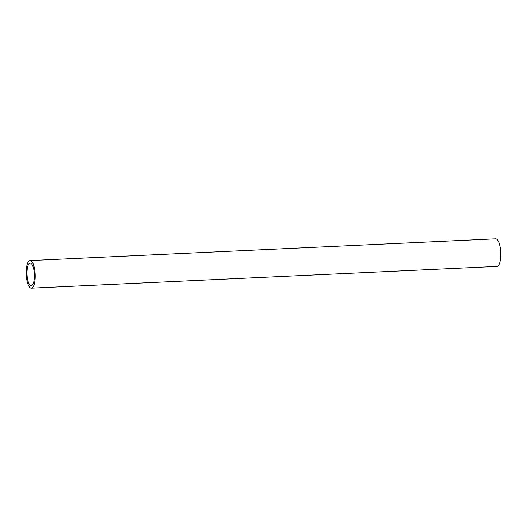 <?xml version="1.0" encoding="UTF-8"?>
<svg xmlns="http://www.w3.org/2000/svg" width="527" height="527" viewBox="0 0 527 527"><rect width="100%" height="100%" fill="white"/><g stroke="black" fill="none" stroke-linecap="round" stroke-linejoin="round"><path stroke-width="0.79" d="M31.33 288.17L496.961 266.398A13.794 4.473 -92.7 0 0 500.65 250.477A13.794 4.473 -92.7 0 0 495.67 238.83L30.039 260.601A13.794 4.473 87.3 0 1 35.019 272.255A13.794 4.473 87.3 0 1 31.33 288.17A13.794 4.473 87.3 0 1 26.35 276.523A13.794 4.473 87.3 0 1 30.039 260.601M27.134 276.135A11.291 3.663 -92.7 0 0 31.212 285.667A11.291 3.663 -92.7 0 0 34.235 272.637A11.291 3.663 -92.7 0 0 30.158 263.105A11.291 3.663 -92.7 0 0 27.134 276.135"/></g></svg>
